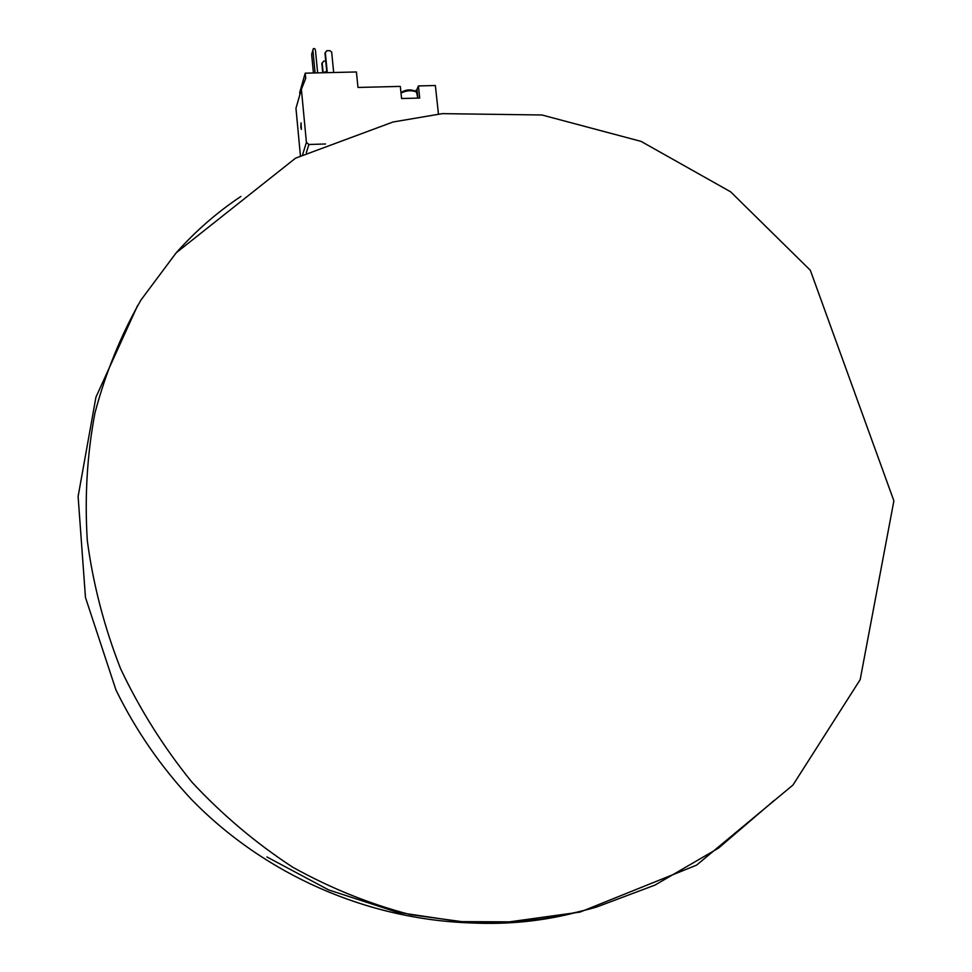<?xml version="1.0" encoding="UTF-8"?>
<svg xmlns="http://www.w3.org/2000/svg" width="972" height="972" viewBox="0 0 972 972"><rect width="100%" height="100%" fill="white"/><g stroke="black" fill="none" stroke-linecap="round" stroke-linejoin="round"><path stroke-width="1.46" d="M416.138 91.842L414.947 91.004C410.196 89.157 405.688 89.618 401.424 92.389L400.999 92.85M417.778 98.099L416.587 92.146C411.934 90.031 406.733 90.311 401.011 92.996M325.523 143.99L308.902 144.5L306.411 142.398L301.393 89.303L305.718 78.355L305.22 73.179L356.42 71.964L357.975 87.456L400.318 86.399L401.594 98.524L419.71 98.051L418.422 85.937L435.359 85.512L438.457 114.076M305.22 73.179L299.716 92.474L299.911 94.478M176.199 252.793C195.664 230.996 217.242 212.2 240.935 196.417C217.242 212.2 195.664 230.996 176.199 252.793L140.928 300.069C121.002 334.963 105.669 372.592 94.952 412.954C87.116 454.446 84.564 496.984 87.298 540.578C93.118 584.221 104.223 626.94 120.589 668.712C139.834 709.378 163.6 747.164 191.861 782.083C222.357 814.852 255.964 843.222 292.657 867.17C330.626 888.274 369.931 904.118 410.548 914.688L471.542 922.95C508.356 924.7 543.895 921.031 578.158 911.943C543.895 921.031 508.356 924.7 471.542 922.95L410.548 914.688C369.931 904.118 330.626 888.274 292.657 867.17C255.964 843.222 222.357 814.852 191.861 782.083C163.6 747.164 139.834 709.378 120.589 668.712C104.223 626.94 93.118 584.221 87.298 540.578C84.564 496.984 87.116 454.446 94.952 412.954C105.669 372.592 121.002 334.963 140.928 300.069L176.199 252.793L295.524 158.181L393.04 121.998L442.309 113.639L541.975 114.988L641.095 141.402L730.604 191.8L810.332 270.277L893.888 500.859L860.171 679.647L792.958 785.048L696.511 865.177L579.968 912.101L504.201 922.574L471.542 922.95C366.517 919.597 264.408 874.363 191.545 799.531C160.842 766.714 135.643 730.191 115.96 689.974L85.463 597.452L78.112 496.485L95.936 397.183L137.587 305.573M774.21 800.406L718.49 848.131L654.994 885.079L596.419 907.095C572.63 914.044 544.101 918.856 539.132 919.33L513.362 921.869L459.926 921.626L397.366 912.307L328.633 889.902L266.935 856.964M301.393 89.303L295.962 108.293L300.409 155.678M300.846 127.332L301.053 122.849L301.369 129.398L300.846 127.332M415.166 91.161L416.976 89.412L418.422 85.937M322.947 72.754L326.726 71.345M317.637 72.888L315.438 50.094L314.709 48.6L313.324 48.624L311.648 54.456L313.421 72.985M312.887 50.143L315.074 72.936M333.675 72.499L331.683 52.136L329.933 50.666L326.738 50.738L324.976 53.326L326.859 72.669M325.292 52.269L327.272 72.657M325.729 61.102L323.603 61.151L321.853 63.702L322.728 72.766M322.169 62.67L323.129 72.633M306.411 142.398L302.644 154.548M308.902 144.5L306.314 152.738M417.899 98.099L416.976 89.412"/></g></svg>
